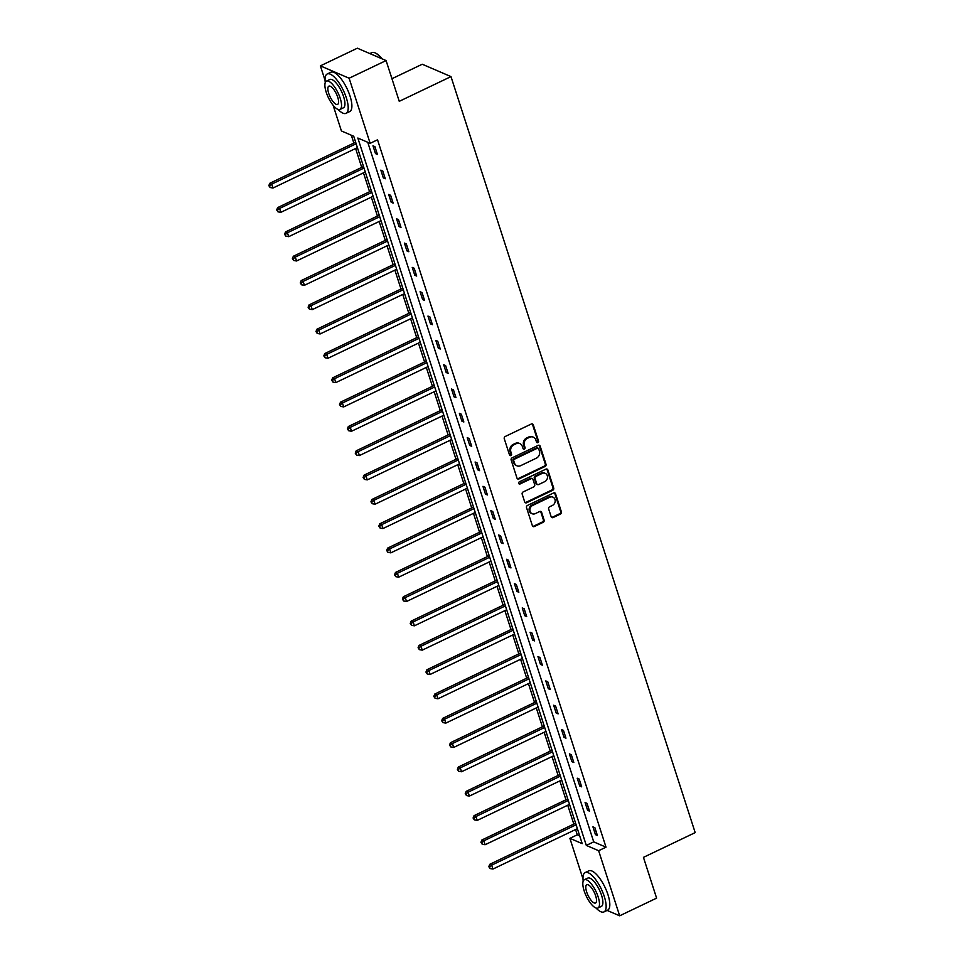 <?xml version="1.0" encoding="UTF-8"?>
<svg xmlns="http://www.w3.org/2000/svg" width="964" height="964" viewBox="0 0 964 964"><rect width="100%" height="100%" fill="white"/><g stroke="black" fill="none" stroke-linecap="round" stroke-linejoin="round"><path stroke-width="1.45" d="M537.864 442.645A1.193 1.048 113.3 0 0 538.539 441.09L533.285 424.835A1.711 1.494 113.3 0 0 531.345 423.991L505.22 436.487A1.711 1.494 113.3 0 0 504.268 438.704L509.522 454.972A1.193 1.048 113.3 0 0 510.884 455.55A1.193 1.048 113.3 0 0 511.547 453.996L510.872 451.887A5.483 4.796 113.3 0 1 513.933 444.778L516.114 443.729A5.483 4.796 113.3 0 1 519.861 443.597A5.483 4.796 113.3 0 1 522.331 446.416L523.018 448.513A1.193 1.048 113.3 0 0 524.38 449.103A1.193 1.048 113.3 0 0 525.043 447.549L524.368 445.44A5.483 4.796 113.3 0 1 527.428 438.319L529.598 437.282A5.483 4.796 113.3 0 1 533.345 437.15A5.483 4.796 113.3 0 1 535.827 439.958L536.502 442.066A1.193 1.048 113.3 0 0 537.864 442.645M536.707 442.416A1.193 1.048 113.3 0 0 537.767 440.753L532.514 424.497A1.711 1.494 113.3 0 0 532.092 423.847M509.715 455.321A1.193 1.048 113.3 0 0 510.775 453.658L510.101 451.562L510.872 451.887M523.211 448.875A1.193 1.048 113.3 0 0 524.271 447.212L523.585 445.103L524.368 445.44M551.155 516.728A1.711 1.494 113.3 0 0 553.107 517.56L560.433 514.065A1.711 1.494 113.3 0 0 561.385 511.836L555.553 493.773A1.711 1.494 113.3 0 0 553.613 492.941L527.489 505.425A1.711 1.494 113.3 0 0 526.537 507.654L532.369 525.705A1.711 1.494 113.3 0 0 534.309 526.549L543.166 522.319A1.711 1.494 113.3 0 0 544.118 520.09L541.623 512.366A1.711 1.494 113.3 0 0 539.683 511.523L535.297 513.619A4.579 4.001 113.3 0 1 532.646 505.437L549.841 497.219A4.579 4.001 113.3 0 1 552.48 505.401L549.625 506.775A1.711 1.494 113.3 0 0 548.661 508.992L551.155 516.728M325.061 80.349L320.385 65.865L357.343 48.2L386.082 60.563L399.253 101.328L450.983 76.602L695.177 832.619L643.446 857.358L656.605 898.135L619.659 915.8L607.115 910.414M386.082 60.563L349.125 78.229L370.152 143.323L357.837 138.033L586.317 845.416L598.632 850.706L619.659 915.8M367.754 142.286L593.716 841.873L606.019 847.175L377.539 139.792L370.152 143.323M606.019 847.175L598.632 850.706M545.058 466.468A1.711 1.494 113.3 0 0 546.01 464.238L540.177 446.175A1.711 1.494 113.3 0 0 538.237 445.344L512.125 457.828A1.711 1.494 113.3 0 0 511.161 460.057L516.993 478.108A1.711 1.494 113.3 0 0 518.945 478.951L545.058 466.468L544.286 466.13A1.711 1.494 113.3 0 0 545.238 463.901L539.406 445.85A1.711 1.494 113.3 0 0 538.997 445.199M547.865 469.974L553.697 488.037A1.711 1.494 113.3 0 1 552.746 490.266L526.633 502.75A1.711 1.494 113.3 0 1 524.681 501.907L522.187 494.183A1.711 1.494 113.3 0 1 523.139 491.953L533.731 486.892A1.711 1.494 113.3 0 0 534.695 484.675L533.032 479.542A1.711 1.494 113.3 0 0 531.092 478.71L520.066 483.976A1.193 1.048 113.3 0 1 519.367 481.831L545.925 469.143A1.711 1.494 113.3 0 1 547.865 469.974L547.094 469.649L552.926 487.7L553.697 488.037M320.385 65.865L349.125 78.229M450.983 76.602L422.244 64.239L391.95 78.723M351.318 135.225L353.86 143.082M355.608 148.516L361.717 167.411M363.464 172.833L369.574 191.728M371.321 197.15L377.43 216.057M379.177 221.479L385.287 240.373M387.034 245.796L393.143 264.702M394.891 270.125L401 289.019M402.747 294.442L408.857 313.348M410.604 318.771L416.713 337.665M418.46 343.088L424.57 361.994M426.317 367.417L432.414 386.311M434.174 391.733L440.271 410.628M442.03 416.062L448.127 434.957M449.887 440.379L455.984 459.274M457.743 464.708L463.841 483.603M465.6 489.025L471.697 507.92M473.457 513.354L479.554 532.249M481.313 537.671L487.41 556.565M489.17 562L495.267 580.894M497.014 586.317L503.124 605.211M504.871 610.634L510.98 629.54M512.728 634.963L518.837 653.857M520.584 659.28L526.693 678.186M528.441 683.609L534.55 702.503M536.297 707.925L542.407 726.832M544.154 732.254L550.263 751.149M552.011 756.571L558.12 775.478M559.867 780.9L565.976 799.795M567.724 805.217L573.833 824.112M575.58 829.546L577.279 834.812L579.689 835.848M583.003 878.939L569.893 838.343L582.208 843.645L353.728 136.261L341.413 130.959L333.122 105.317M577.279 834.812L569.893 838.343M593.716 841.873L586.317 845.416M595.451 834.643L592.932 826.847L594.872 827.678L597.391 835.475L595.451 834.643L596.897 833.944M587.594 810.314L585.076 802.518L587.016 803.349L589.534 811.146L587.594 810.314L589.04 809.627M579.738 785.997L577.219 778.201L579.159 779.033L581.678 786.829L579.738 785.997L581.184 785.299M571.881 761.668L569.363 753.872L571.303 754.716L573.821 762.5L571.881 761.668L573.327 760.982M564.024 737.352L561.506 729.555L563.458 730.387L565.964 738.183L564.024 737.352L565.482 736.653M556.168 713.023L553.649 705.226L555.601 706.07L558.12 713.866L556.168 713.023L557.626 712.336M548.311 688.706L545.793 680.909L547.745 681.741L550.263 689.537L548.311 688.706L549.769 688.007M540.455 664.377L537.948 656.58L539.888 657.424L542.407 665.22L540.455 664.377L541.913 663.69M532.61 640.06L530.092 632.264L532.032 633.095L534.55 640.891L532.61 640.06L534.056 639.361M524.753 615.731L522.235 607.935L524.175 608.778L526.693 616.574L524.753 615.731L526.199 615.044M516.897 591.414L514.378 583.618L516.318 584.449L518.837 592.245L516.897 591.414L518.343 590.715M509.04 567.085L506.522 559.289L508.462 560.132L510.98 567.929L509.04 567.085L510.486 566.398M501.184 542.768L498.665 534.972L500.605 535.803L503.124 543.6L501.184 542.768L502.63 542.069M493.327 518.439L490.809 510.643L492.749 511.486L495.267 519.283L493.327 518.439L494.773 517.752M485.47 494.122L482.952 486.326L484.892 487.157L487.41 494.954L485.47 494.122L486.916 493.423M477.614 469.793L475.095 462.009L477.035 462.841L479.554 470.637L477.614 469.793L479.06 469.107M469.757 445.476L467.239 437.68L469.179 438.512L471.697 446.308L469.757 445.476L471.203 444.79M461.901 421.16L459.382 413.363L461.322 414.195L463.841 421.991L461.901 421.16L463.347 420.461M454.044 396.831L451.526 389.034L453.466 389.866L455.984 397.662L454.044 396.831L455.49 396.144M446.187 372.514L443.669 364.717L445.609 365.549L448.127 373.345L446.187 372.514L447.633 371.815M438.331 348.185L435.812 340.388L437.752 341.232L440.271 349.016L438.331 348.185L439.777 347.498M430.474 323.868L427.956 316.072L429.896 316.903L432.414 324.699L430.474 323.868L431.92 323.169M422.618 299.539L420.099 291.743L422.039 292.586L424.558 300.382L422.618 299.539L424.064 298.852M414.761 275.222L412.243 267.426L414.183 268.257L416.701 276.053L414.761 275.222L416.207 274.523M406.904 250.893L404.386 243.097L406.338 243.94L408.844 251.737L406.904 250.893L408.362 250.206M399.048 226.576L396.529 218.78L398.481 219.611L401 227.408L399.048 226.576L400.506 225.877M391.191 202.247L388.673 194.451L390.625 195.294L393.143 203.091L391.191 202.247L392.649 201.56M383.335 177.93L380.828 170.134L382.768 170.965L385.287 178.762L383.335 177.93L384.793 177.231M375.49 153.601L372.972 145.805L374.912 146.649L377.43 154.445L375.49 153.601L376.936 152.915M533.345 437.15L532.574 436.812A5.483 4.796 113.3 0 0 528.826 436.945L529.598 437.282M523.585 445.103A5.483 4.796 113.3 0 1 526.645 437.993L528.826 436.945M519.861 443.597L519.078 443.259A5.483 4.796 113.3 0 0 515.33 443.404L516.114 443.729M510.101 451.562A5.483 4.796 113.3 0 1 513.161 444.44L515.33 443.404M517.415 478.759A1.711 1.494 113.3 0 0 518.162 478.614L544.286 466.13M538.695 448.838A1.193 1.048 113.3 0 0 537.334 448.248L514.414 459.213A1.193 1.048 113.3 0 0 513.74 460.768L514.451 462.985A5.483 4.796 113.3 0 0 516.933 465.805A5.483 4.796 113.3 0 0 520.681 465.66L536.346 458.177A5.483 4.796 113.3 0 0 539.406 451.056L538.695 448.838M538.153 448.224L537.382 447.886A1.193 1.048 113.3 0 0 536.562 447.911L537.334 448.248M516.933 465.805L516.162 465.467A5.483 4.796 113.3 0 1 513.679 462.648L512.956 460.431A1.193 1.048 113.3 0 1 513.631 458.876L536.562 447.911M525.091 502.557A1.711 1.494 113.3 0 0 525.85 502.413L551.974 489.929A1.711 1.494 113.3 0 0 552.926 487.7M532.261 478.662L531.489 478.337A1.711 1.494 113.3 0 0 530.308 478.373L519.283 483.651L520.066 483.976M544.732 481.639A4.579 4.001 113.3 0 0 542.081 473.457L536.02 476.349A1.711 1.494 113.3 0 0 535.068 478.578L536.719 483.699A1.711 1.494 113.3 0 0 538.671 484.531L544.732 481.639M545.214 473.336L544.431 473.011A4.579 4.001 113.3 0 0 541.31 473.119L542.081 473.457M537.502 484.579L536.719 484.241A1.711 1.494 113.3 0 1 535.948 483.362L534.285 478.24A1.711 1.494 113.3 0 1 535.249 476.011L541.31 473.119M547.094 469.649A1.711 1.494 113.3 0 0 546.684 468.998M552.975 497.099L552.191 496.773A4.579 4.001 113.3 0 0 549.058 496.882L549.841 497.219M532.164 513.74L531.381 513.402A4.579 4.001 113.3 0 1 531.875 505.1L549.058 496.882M532.779 526.356A1.711 1.494 113.3 0 0 533.538 526.211L542.395 521.982A1.711 1.494 113.3 0 0 543.347 519.753L540.852 512.029A1.711 1.494 113.3 0 0 540.43 511.378M551.577 517.379A1.711 1.494 113.3 0 0 552.324 517.234L559.65 513.728A1.711 1.494 113.3 0 0 560.614 511.498L554.782 493.448A1.711 1.494 113.3 0 0 554.36 492.797M355.656 142.226L269.787 183.281L271.728 184.124L272.981 188.016L357.403 147.649M356.15 143.757L271.728 184.124L269.595 185.956L268.823 185.618L270.101 187.51L269.595 185.956M272.981 188.016L270.101 187.51M268.823 185.618L269.787 183.281M375.261 52.96A21.28 7.29 64.4 0 1 375.562 53.08A21.28 7.29 64.4 0 1 382.093 58.852M390.42 73.999A21.28 7.29 64.4 0 1 391.179 76.18A21.28 7.29 64.4 0 1 391.818 78.301M381.575 58.623A21.798 7.471 -115.6 0 0 374.96 52.827A21.798 7.471 -115.6 0 0 371.851 52.646L369.875 53.586M338.123 109.462A21.798 7.471 -115.6 0 0 346.028 113.33A21.798 7.471 -115.6 0 0 346.329 97.834A21.798 7.471 -115.6 0 0 327.218 73.987A21.798 7.471 -115.6 0 0 325.266 82.567M346.028 113.33L349.715 111.559A21.798 7.471 -115.6 0 0 350.028 96.063A21.798 7.471 -115.6 0 0 330.905 72.228L327.218 73.987M326.447 81.121L329.845 79.494A15.701 5.386 64.4 0 1 343.606 96.665A15.701 5.386 64.4 0 1 343.389 107.823L339.991 109.45A15.701 5.386 -115.6 0 0 340.208 98.292A15.701 5.386 -115.6 0 0 326.447 81.121A15.701 5.386 -115.6 0 0 326.23 92.279A15.701 5.386 -115.6 0 0 339.991 109.45M328.712 93.351A10.122 3.47 -115.6 0 0 337.581 104.413A10.122 3.47 -115.6 0 0 337.725 97.219A10.122 3.47 -115.6 0 0 328.857 86.157A10.122 3.47 -115.6 0 0 328.712 93.351M648.362 872.589A21.28 7.29 64.4 0 1 649.121 874.77A21.28 7.29 64.4 0 1 649.748 876.891M596.065 908.052A21.798 7.471 -115.6 0 0 603.958 911.92A21.798 7.471 -115.6 0 0 604.271 896.424A21.798 7.471 -115.6 0 0 585.148 872.577A21.798 7.471 -115.6 0 0 583.208 881.156M603.958 911.92L607.657 910.149A21.798 7.471 -115.6 0 0 607.959 894.664A21.798 7.471 -115.6 0 0 588.847 870.817L585.148 872.577M584.389 879.71L587.787 878.084A15.701 5.386 64.4 0 1 601.548 895.255A15.701 5.386 64.4 0 1 601.331 906.413L597.933 908.04A15.701 5.386 -115.6 0 0 598.15 896.881A15.701 5.386 -115.6 0 0 584.389 879.71A15.701 5.386 -115.6 0 0 584.16 890.869A15.701 5.386 -115.6 0 0 597.933 908.04M586.654 891.941A10.122 3.47 -115.6 0 0 595.523 903.003A10.122 3.47 -115.6 0 0 595.656 895.809A10.122 3.47 -115.6 0 0 586.787 884.747A10.122 3.47 -115.6 0 0 586.654 891.941M363.512 166.555L277.644 207.609L279.584 208.441L280.837 212.333L365.26 171.978M364.006 168.073L279.584 208.441L277.451 210.273L276.68 209.947L277.957 211.839L277.451 210.273M280.837 212.333L277.957 211.839M276.68 209.947L277.644 207.609M371.369 190.872L285.501 231.926L287.441 232.758L288.694 236.662L373.116 196.295M371.863 192.402L287.441 232.758L285.308 234.601L284.537 234.264L285.814 236.156L285.308 234.601M288.694 236.662L285.814 236.156M284.537 234.264L285.501 231.926M379.226 215.201L293.345 256.255L295.297 257.087L296.55 260.979L380.973 220.623M379.72 216.719L295.297 257.087L293.164 258.918L292.393 258.593L293.671 260.485L293.164 258.918M296.55 260.979L293.671 260.485M292.393 258.593L293.345 256.255M387.082 239.518L301.202 280.572L303.154 281.404L304.407 285.308L388.829 244.94M387.564 241.048L303.154 281.404L301.021 283.247L300.25 282.91L301.527 284.802L301.021 283.247M304.407 285.308L301.527 284.802M300.25 282.91L301.202 280.572M394.927 263.847L309.058 304.901L311.011 305.733L312.264 309.625L396.686 269.269M395.421 265.365L311.011 305.733L308.878 307.564L308.106 307.239L309.384 309.131L308.878 307.564M312.264 309.625L309.384 309.131M308.106 307.239L309.058 304.901M402.783 288.164L316.915 329.218L318.855 330.049L320.12 333.954L404.543 293.586M403.277 289.694L318.855 330.049L316.734 331.893L315.963 331.556L317.24 333.448L316.734 331.893M320.12 333.954L317.24 333.448M315.963 331.556L316.915 329.218M410.64 312.481L324.772 353.547L326.712 354.378L327.977 358.271L412.399 317.915M411.134 314.011L326.712 354.378L324.591 356.21L323.82 355.885L325.097 357.777L324.591 356.21M327.977 358.271L325.097 357.777M323.82 355.885L324.772 353.547M418.497 336.81L332.628 377.864L334.568 378.695L335.834 382.6L420.256 342.232M418.991 338.34L334.568 378.695L332.447 380.539L331.664 380.202L332.954 382.093L332.447 380.539M335.834 382.6L332.954 382.093M331.664 380.202L332.628 377.864M426.353 361.126L340.485 402.181L342.425 403.024L343.69 406.916L428.112 366.561M426.847 362.657L342.425 403.024L340.304 404.856L339.521 404.531L340.81 406.422L340.304 404.856M343.69 406.916L340.81 406.422M339.521 404.531L340.485 402.181M434.21 385.455L348.341 426.51L350.281 427.341L351.547 431.245L435.969 390.878M434.704 386.986L350.281 427.341L348.161 429.185L347.377 428.847L348.667 430.739L348.161 429.185M351.547 431.245L348.667 430.739M347.377 428.847L348.341 426.51M442.066 409.772L356.198 450.827L358.138 451.67L359.403 455.562L443.826 415.207M442.56 411.303L358.138 451.67L356.017 453.502L355.234 453.164L356.523 455.068L356.017 453.502M359.403 455.562L356.523 455.068M355.234 453.164L356.198 450.827M449.923 434.101L364.055 475.156L365.995 475.987L367.26 479.891L451.682 439.524M450.417 435.632L365.995 475.987L363.874 477.831L363.091 477.493L364.38 479.385L363.874 477.831M367.26 479.891L364.38 479.385M363.091 477.493L364.055 475.156M457.779 458.418L371.911 499.473L373.851 500.316L375.117 504.208L459.527 463.853M458.274 459.949L373.851 500.316L371.73 502.148L370.947 501.81L372.224 503.714L371.73 502.148M375.117 504.208L372.224 503.714M370.947 501.81L371.911 499.473M465.636 482.747L379.768 523.801L381.708 524.633L382.973 528.537L467.383 488.17M466.13 484.277L381.708 524.633L379.587 526.477L378.804 526.139L380.081 528.031L379.587 526.477M382.973 528.537L380.081 528.031M378.804 526.139L379.768 523.801M473.493 507.064L387.624 548.118L389.564 548.962L390.83 552.854L475.24 512.487M473.987 508.594L389.564 548.962L387.444 550.793L386.66 550.456L387.938 552.348L387.444 550.793M390.83 552.854L387.938 552.348M386.66 550.456L387.624 548.118M481.349 531.393L395.481 572.447L397.421 573.279L398.674 577.183L483.097 536.815M481.843 532.911L397.421 573.279L395.3 575.122L394.517 574.785L395.794 576.677L395.3 575.122M398.674 577.183L395.794 576.677M394.517 574.785L395.481 572.447M489.206 555.71L403.338 596.764L405.278 597.608L406.531 601.5L490.953 561.132M489.7 557.24L405.278 597.608L403.145 599.439L402.374 599.102L403.651 600.994L403.145 599.439M406.531 601.5L403.651 600.994M402.374 599.102L403.338 596.764M497.063 580.039L411.194 621.093L413.134 621.925L414.387 625.817L498.81 585.461M497.557 581.557L413.134 621.925L411.001 623.756L410.23 623.431L411.508 625.323L411.001 623.756M414.387 625.817L411.508 625.323M410.23 623.431L411.194 621.093M504.919 604.356L419.051 645.41L420.991 646.241L422.244 650.146L506.666 609.778M505.413 605.886L420.991 646.241L418.858 648.085L418.087 647.748L419.364 649.64L418.858 648.085M422.244 650.146L419.364 649.64M418.087 647.748L419.051 645.41M512.776 628.685L426.907 669.739L428.847 670.57L430.101 674.463L514.523 634.107M513.27 630.203L428.847 670.57L426.715 672.402L425.943 672.077L427.221 673.969L426.715 672.402M430.101 674.463L427.221 673.969M425.943 672.077L426.907 669.739M520.632 653.002L434.764 694.056L436.704 694.887L437.957 698.792L522.38 658.424M521.126 654.532L436.704 694.887L434.571 696.731L433.8 696.394L435.077 698.285L434.571 696.731M437.957 698.792L435.077 698.285M433.8 696.394L434.764 694.056M528.489 677.331L442.621 718.385L444.561 719.216L445.814 723.108L530.236 682.753M528.983 678.849L444.561 719.216L442.428 721.048L441.657 720.723L442.934 722.614L442.428 721.048M445.814 723.108L442.934 722.614M441.657 720.723L442.621 718.385M536.346 701.647L450.465 742.702L452.417 743.533L453.67 747.437L538.093 707.07M536.827 703.178L452.417 743.533L450.284 745.377L449.513 745.039L450.791 746.931L450.284 745.377M453.67 747.437L450.791 746.931M449.513 745.039L450.465 742.702M544.19 725.964L458.322 767.031L460.274 767.862L461.527 771.754L545.949 731.399M544.684 727.495L460.274 767.862L458.141 769.694L457.37 769.368L458.647 771.26L458.141 769.694M461.527 771.754L458.647 771.26M457.37 769.368L458.322 767.031M552.047 750.293L466.178 791.348L468.13 792.179L469.384 796.083L553.806 755.716M552.541 751.824L468.13 792.179L465.998 794.023L465.226 793.685L466.504 795.577L465.998 794.023M469.384 796.083L466.504 795.577M465.226 793.685L466.178 791.348M559.903 774.61L474.035 815.664L475.975 816.508L477.24 820.4L561.663 780.045M560.397 776.141L475.975 816.508L473.854 818.34L473.083 818.014L474.36 819.906L473.854 818.34M477.24 820.4L474.36 819.906M473.083 818.014L474.035 815.664M567.76 798.939L481.892 839.993L483.832 840.825L485.097 844.729L569.519 804.362M568.254 800.469L483.832 840.825L481.711 842.669L480.928 842.331L482.217 844.223L481.711 842.669M485.097 844.729L482.217 844.223M480.928 842.331L481.892 839.993M575.616 823.256L489.748 864.31L491.688 865.154L492.953 869.046L577.376 828.691M576.111 824.786L491.688 865.154L489.567 866.985L488.784 866.648L490.074 868.552L489.567 866.985M492.953 869.046L490.074 868.552M488.784 866.648L489.748 864.31M537.767 440.753L538.539 441.09M510.775 453.658L511.547 453.996M524.271 447.212L525.043 447.549M526.645 437.993L527.428 438.319M513.161 444.44L513.933 444.778M532.514 424.497L533.285 424.835M518.162 478.614L518.945 478.951M539.406 445.85L540.177 446.175M545.238 463.901L546.01 464.238M513.631 458.876L514.414 459.213M512.956 460.431L513.74 460.768M513.679 462.648L514.451 462.985M551.974 489.929L552.746 490.266M525.85 502.413L526.633 502.75M530.308 478.373L531.092 478.71M535.249 476.011L536.02 476.349M534.285 478.24L535.068 478.578M535.948 483.362L536.719 483.699M531.875 505.1L532.646 505.437M540.852 512.029L541.623 512.366M543.347 519.753L544.118 520.09M542.395 521.982L543.166 522.319M533.538 526.211L534.309 526.549M554.782 493.448L555.553 493.773M560.614 511.498L561.385 511.836M559.65 513.728L560.433 514.065M552.324 517.234L553.107 517.56M375.562 53.08L374.96 52.827"/></g></svg>
